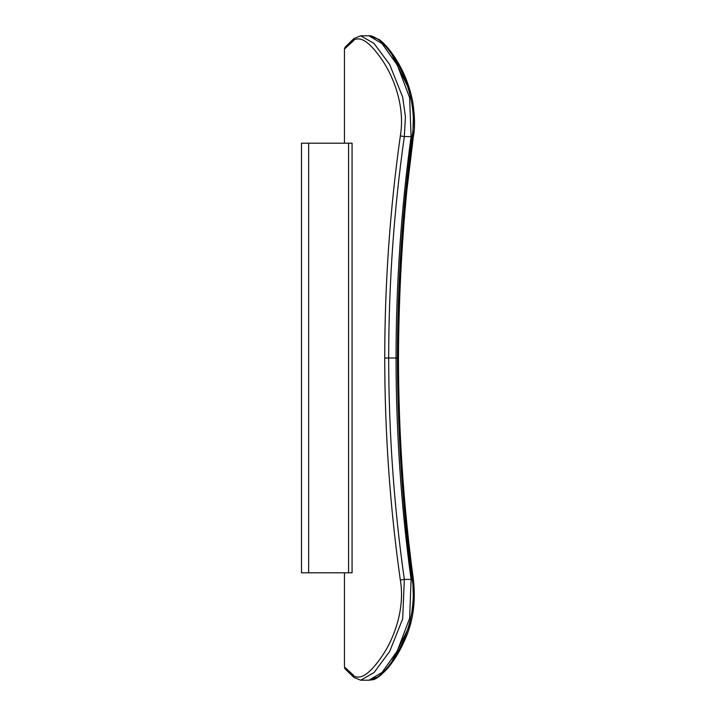<?xml version="1.0" encoding="UTF-8"?>
<svg xmlns="http://www.w3.org/2000/svg" width="716" height="716" viewBox="0 0 716 716"><rect width="100%" height="100%" fill="white"/><g stroke="black" fill="none" stroke-linecap="round" stroke-linejoin="round"><path stroke-width="1.07" d="M348.871 143.2L350.043 143.2M353.561 675.34C341.595 664.224 341.416 664.224 353.033 675.34C360.059 680.594 369.778 674.132 382.183 655.946C393.567 639.307 405.328 609.522 400.342 580.094C390.014 507.152 384.814 433.135 384.725 358.045C384.814 282.883 390.014 208.83 400.342 135.906C405.354 106.46 393.523 76.603 382.147 60.01C369.742 41.841 360.041 35.397 353.033 40.66C341.425 51.776 341.595 51.776 353.561 40.66M361.294 680.2L369.563 680.2C372.517 679.216 374.459 682.321 387.445 668.583C393.845 661.02 399.394 652.034 404.093 641.617C412.89 623.126 415.987 602.478 413.4 579.656C403.538 506.758 398.57 432.858 398.472 357.982C398.731 302.179 401.47 246.787 406.688 191.799L413.4 136.344C415.137 127.878 414.877 116.162 412.622 101.207C408.38 80.469 400.853 66.839 395.438 58.291C389.638 49.359 384.17 43.085 379.05 39.461L368.973 35.8M397.04 357.964L396.038 358C396.136 283.232 401.148 209.439 411.091 136.595L409.624 97.644L397.344 65.156L382.093 43.631L368.928 35.8C370.602 35.361 373.68 36.561 378.164 39.398C383.167 42.897 388.663 49.315 394.65 58.64C405.757 76.066 417.088 105.879 412.201 136.344C402.437 209.242 397.514 283.115 397.425 357.982C397.631 424.158 401.434 489.663 408.863 554.497L412.201 579.665C413.902 588.176 413.669 599.748 411.512 614.364C407.386 635.128 399.94 648.857 394.579 657.476C388.788 666.614 383.15 673.103 377.663 676.96L368.928 680.2L382.049 672.413L397.299 650.925L409.633 618.311L411.091 579.405C401.148 506.606 396.136 432.804 396.038 358L388.672 358C388.77 432.849 393.988 506.651 404.334 579.405L402.678 618.866L389.755 651.327L374.074 672.53L360.676 680.2L369.537 680.2M368.928 35.8L360.676 35.8L374.029 43.416L389.674 64.529L402.669 97.09L405.426 116.636L404.334 136.595C393.988 209.314 388.77 283.115 388.672 358L384.725 358.045M391.795 661.691L408.908 627.028L413.49 604.161L412.837 580.067C403.081 506.982 398.168 432.938 398.078 357.964C398.168 282.963 403.09 208.956 412.837 135.933L413.499 111.938L408.961 89.124L391.885 54.434M348.567 572.8L348.567 143.2L352.075 143.2L352.075 572.8L301.49 572.8L301.49 143.2L308.65 143.2L308.65 572.8M348.567 143.2L308.65 143.2M411.646 580.067L411.091 579.405L404.334 579.405L400.342 580.094M411.646 135.933L411.091 136.595L404.334 136.595L400.342 135.906M412.837 580.067L412.291 579.405M412.837 135.933L412.291 136.595M360.676 680.2L353.856 677.417L353.033 675.34M353.033 40.66L353.856 38.583L345.04 47.274L344.45 49.019L344.45 143.2M344.45 572.8L344.45 666.981C346.186 670.257 340.61 664.484 353.856 677.417M360.676 35.8L353.856 38.583"/></g></svg>
